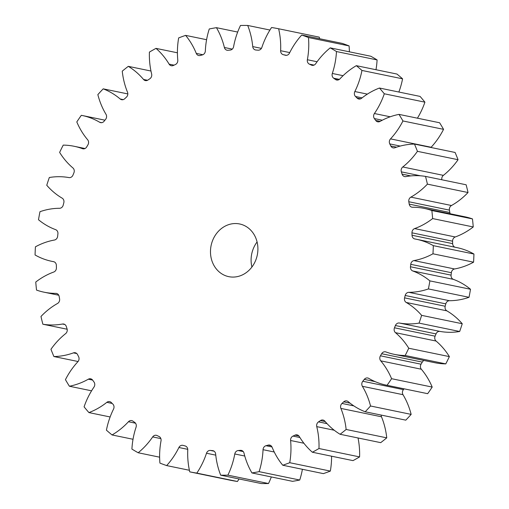 <?xml version="1.0" encoding="UTF-8"?>
<svg xmlns="http://www.w3.org/2000/svg" width="509" height="509" viewBox="0 0 509 509"><rect width="100%" height="100%" fill="white"/><g stroke="black" fill="none" stroke-linecap="round" stroke-linejoin="round"><path stroke-width="0.76" d="M251.917 267.034A26.901 23.573 101.7 0 1 253.374 248.513A26.901 23.573 101.7 0 1 257.083 241.966M255.626 260.487A26.901 23.573 101.7 0 1 228.757 276.654A26.901 23.573 101.7 0 1 212.762 240.127A26.901 23.573 101.7 0 1 239.631 223.966A26.901 23.573 101.7 0 1 255.626 260.487M417.425 118.183A73.601 64.497 -78.3 0 0 423.17 106.801A73.601 64.497 -78.3 0 0 424.913 102.156A225.958 198.007 101.7 0 0 420.071 96.411L379.459 88.032A73.601 64.497 -78.3 0 0 361.555 98.282A4.091 3.582 101.7 0 1 358.756 99A4.091 3.582 101.7 0 1 357.089 98.084A201.749 176.795 -78.3 0 0 355.511 96.5A4.091 3.582 101.7 0 1 354.716 91.83A4.091 3.582 101.7 0 1 354.849 91.537A73.601 64.497 -78.3 0 0 357.242 86.244A73.601 64.497 -78.3 0 0 361.956 70.446A225.958 198.007 101.7 0 0 356.338 65.674A73.601 64.497 -78.3 0 0 339.936 78.876A4.091 3.582 101.7 0 1 336.684 80.015A4.091 3.582 101.7 0 1 335.463 79.474A201.749 176.795 -78.3 0 0 333.669 78.201A4.091 3.582 101.7 0 1 332.32 73.461A73.601 64.497 -78.3 0 0 336.474 51.543L377.086 59.922A225.958 198.007 101.7 0 0 370.826 56.245L330.214 47.865A225.958 198.007 101.7 0 1 336.474 51.543M424.296 208.416L464.908 216.802A73.601 64.497 -78.3 0 1 472.473 218.915L431.855 210.535A73.601 64.497 -78.3 0 0 424.296 208.416A73.601 64.497 -78.3 0 0 412.583 207.252A4.091 3.582 101.7 0 1 411.927 207.182A4.091 3.582 101.7 0 1 409.211 204.115A201.749 176.795 -78.3 0 0 408.81 201.736A4.091 3.582 101.7 0 1 409.09 199.204A4.091 3.582 101.7 0 1 410.878 197.129L451.489 205.515A73.601 64.497 -78.3 0 0 468.026 192.523A225.958 198.007 101.7 0 0 466.136 184.78L425.524 176.4A73.601 64.497 -78.3 0 0 405.87 176.591A4.091 3.582 101.7 0 1 404.655 176.578A4.091 3.582 101.7 0 1 402.078 174.116A201.749 176.795 -78.3 0 0 401.353 171.857A4.091 3.582 101.7 0 1 401.48 168.721A4.091 3.582 101.7 0 1 402.772 166.977L443.384 175.363A73.601 64.497 -78.3 0 0 458.049 159.711A225.958 198.007 101.7 0 0 455.097 152.465L414.479 144.085A73.601 64.497 -78.3 0 0 394.933 147.744A4.091 3.582 101.7 0 1 393.164 147.884A4.091 3.582 101.7 0 1 390.817 145.994A201.749 176.795 -78.3 0 0 389.779 143.907A4.091 3.582 101.7 0 1 389.671 140.204A4.091 3.582 101.7 0 1 390.511 138.881L431.129 147.26A73.601 64.497 -78.3 0 0 443.555 129.343A225.958 198.007 101.7 0 0 439.611 122.764L398.999 114.385A73.601 64.497 -78.3 0 0 380.038 121.428A4.091 3.582 101.7 0 1 377.735 121.81A4.091 3.582 101.7 0 1 375.693 120.436A201.749 176.795 -78.3 0 0 374.369 118.584A4.091 3.582 101.7 0 1 373.956 114.366A4.091 3.582 101.7 0 1 374.408 113.526A73.601 64.497 -78.3 0 0 382.558 98.415A73.601 64.497 -78.3 0 0 384.301 93.777A225.958 198.007 101.7 0 0 379.459 88.032M443.384 175.363A4.091 3.582 -78.3 0 0 442.092 177.1A4.091 3.582 -78.3 0 0 441.837 179.766M451.489 205.515A4.091 3.582 -78.3 0 0 449.701 207.589A4.091 3.582 -78.3 0 0 449.422 210.122L408.81 201.736M414.631 228.592L455.243 236.971A4.091 3.582 -78.3 0 0 452.927 239.294A4.091 3.582 -78.3 0 0 452.584 241.196L411.966 232.817A4.091 3.582 101.7 0 1 412.315 230.914A4.091 3.582 101.7 0 1 414.631 228.592A73.601 64.497 -78.3 0 0 432.631 218.577A225.958 198.007 101.7 0 0 431.855 210.535M413.944 260.589L454.556 268.968A4.091 3.582 -78.3 0 0 451.68 271.437A4.091 3.582 -78.3 0 0 451.362 272.703L410.75 264.324A4.091 3.582 101.7 0 1 411.068 263.058A4.091 3.582 101.7 0 1 413.944 260.589A73.601 64.497 -78.3 0 0 432.962 253.794A225.958 198.007 101.7 0 0 433.324 245.65A73.601 64.497 -78.3 0 0 416.508 239.281A73.601 64.497 -78.3 0 0 414.899 238.969A4.091 3.582 101.7 0 1 414.81 238.95A4.091 3.582 101.7 0 1 412.029 235.253A201.749 176.795 -78.3 0 0 411.966 232.817M408.829 292.331L449.447 300.711A4.091 3.582 -78.3 0 0 446.005 303.23A4.091 3.582 -78.3 0 0 445.795 303.867L405.183 295.481A4.091 3.582 101.7 0 1 405.393 294.851A4.091 3.582 101.7 0 1 408.829 292.331A73.601 64.497 -78.3 0 0 428.4 288.927A225.958 198.007 101.7 0 0 429.882 280.879A73.601 64.497 -78.3 0 0 412.767 270.966A4.091 3.582 101.7 0 1 410.47 266.761A201.749 176.795 -78.3 0 0 410.75 264.324M399.419 323.037L440.031 331.416A4.091 3.582 -78.3 0 0 436.028 333.891A4.091 3.582 -78.3 0 0 436.022 333.91L395.404 325.531A4.091 3.582 101.7 0 1 395.417 325.505A4.091 3.582 101.7 0 1 399.419 323.037A73.601 64.497 -78.3 0 0 419.06 323.113A225.958 198.007 101.7 0 0 421.63 315.357A73.601 64.497 -78.3 0 0 406.233 302.461A4.091 3.582 101.7 0 1 404.572 297.867A201.749 176.795 -78.3 0 0 405.183 295.481M394.481 327.796L435.093 336.175A4.091 3.582 -78.3 0 0 435.08 336.201A4.091 3.582 -78.3 0 0 436.079 341.049L395.468 332.67A4.091 3.582 101.7 0 1 394.469 327.815A4.091 3.582 101.7 0 1 394.481 327.796A201.749 176.795 -78.3 0 0 394.946 326.663A201.749 176.795 -78.3 0 0 395.404 325.531M380.439 355.816L421.051 364.202A4.091 3.582 -78.3 0 0 420.758 364.794A4.091 3.582 -78.3 0 0 421.344 369.229L380.732 360.843A4.091 3.582 101.7 0 1 380.14 356.408A4.091 3.582 101.7 0 1 380.439 355.816A201.749 176.795 -78.3 0 0 381.661 353.73A4.091 3.582 101.7 0 1 385.478 351.821A4.091 3.582 101.7 0 1 385.937 351.954A73.601 64.497 -78.3 0 0 394.221 354.334A73.601 64.497 -78.3 0 0 405.164 355.498A225.958 198.007 101.7 0 0 408.759 348.232A73.601 64.497 -78.3 0 0 395.468 332.67M362.796 381.247L403.408 389.627A4.091 3.582 -78.3 0 0 402.759 390.734A4.091 3.582 -78.3 0 0 403.001 394.685L362.383 386.299A4.091 3.582 101.7 0 1 362.141 382.348A4.091 3.582 101.7 0 1 362.796 381.247A201.749 176.795 -78.3 0 0 364.285 379.377A4.091 3.582 101.7 0 1 367.746 377.99A4.091 3.582 101.7 0 1 368.72 378.365A73.601 64.497 -78.3 0 0 386.204 385.128A73.601 64.497 -78.3 0 0 387.056 385.3A225.958 198.007 101.7 0 0 391.586 378.696A73.601 64.497 -78.3 0 0 380.732 360.843M381.177 415.077A4.091 3.582 -78.3 0 0 381.495 416.795A73.601 64.497 -78.3 0 1 386.751 437.848L346.139 429.469A73.601 64.497 -78.3 0 0 340.884 408.409A4.091 3.582 101.7 0 1 340.915 405.005A4.091 3.582 101.7 0 1 341.984 403.446A201.749 176.795 -78.3 0 0 343.702 401.849A4.091 3.582 101.7 0 1 346.75 400.92A4.091 3.582 101.7 0 1 348.188 401.626A73.601 64.497 -78.3 0 0 365.188 411.775A225.958 198.007 101.7 0 0 370.539 405.997A73.601 64.497 -78.3 0 0 362.383 386.299M358.031 437.975A73.601 64.497 -78.3 0 1 359.589 456.91L318.978 448.524A73.601 64.497 -78.3 0 0 316.757 426.625A4.091 3.582 101.7 0 1 316.973 423.806A4.091 3.582 101.7 0 1 318.526 421.878A201.749 176.795 -78.3 0 0 320.428 420.593A4.091 3.582 101.7 0 1 322.999 420.04A4.091 3.582 101.7 0 1 324.85 421.159A73.601 64.497 -78.3 0 0 340.095 434.272A225.958 198.007 101.7 0 0 346.139 429.469M331.582 456.204A73.601 64.497 -78.3 0 1 330.341 471.086L289.729 462.706A73.601 64.497 -78.3 0 0 290.594 440.501A4.091 3.582 101.7 0 1 290.919 438.3A4.091 3.582 101.7 0 1 292.987 436.086A201.749 176.795 -78.3 0 0 295.029 435.138A4.091 3.582 101.7 0 1 297.084 434.883A4.091 3.582 101.7 0 1 299.279 436.487A73.601 64.497 -78.3 0 0 312.392 452.24A225.958 198.007 101.7 0 0 318.978 448.524M302.403 469.292A73.601 64.497 -78.3 0 1 299.731 480.032L259.113 471.652A73.601 64.497 -78.3 0 0 263.038 449.689A4.091 3.582 101.7 0 1 263.382 448.13A4.091 3.582 101.7 0 1 265.997 445.712A201.749 176.795 -78.3 0 0 268.128 445.14A4.091 3.582 101.7 0 1 269.643 445.082A4.091 3.582 101.7 0 1 272.105 447.233A73.601 64.497 -78.3 0 0 282.762 465.239A225.958 198.007 101.7 0 0 289.729 462.706M271.329 476.946A73.601 64.497 -78.3 0 1 270.514 479.014A73.601 64.497 -78.3 0 1 268.504 483.531L227.886 475.145A73.601 64.497 -78.3 0 0 229.903 470.634A73.601 64.497 -78.3 0 0 234.783 453.971A4.091 3.582 101.7 0 1 235.05 453.048A4.091 3.582 101.7 0 1 238.225 450.535A201.749 176.795 -78.3 0 0 240.394 450.338A4.091 3.582 101.7 0 1 241.349 450.389A4.091 3.582 101.7 0 1 244.002 453.125A73.601 64.497 -78.3 0 0 251.942 472.944A225.958 198.007 101.7 0 0 259.113 471.652M239.058 478.963A73.601 64.497 -78.3 0 1 237.429 481.489L196.818 473.109A73.601 64.497 -78.3 0 0 204.478 458.711A73.601 64.497 -78.3 0 0 206.501 453.239A4.091 3.582 101.7 0 1 206.616 452.934A4.091 3.582 101.7 0 1 210.357 450.427A201.749 176.795 -78.3 0 0 212.507 450.611A4.091 3.582 101.7 0 1 212.896 450.669A4.091 3.582 101.7 0 1 215.651 454.028A73.601 64.497 -78.3 0 0 220.683 475.171A225.958 198.007 101.7 0 0 227.886 475.145M435.093 336.175A201.749 176.795 -78.3 0 0 435.558 335.049A201.749 176.795 -78.3 0 0 436.022 333.91M398.865 92.034A73.601 64.497 -78.3 0 0 402.574 78.825A225.958 198.007 101.7 0 0 396.956 74.053L356.338 65.674M402.574 78.825L361.956 70.446M409.211 204.115L449.822 212.495A201.749 176.795 -78.3 0 0 449.422 210.122M449.822 212.495A4.091 3.582 -78.3 0 0 450.249 213.774M472.473 218.915A225.958 198.007 101.7 0 1 473.243 226.957L432.631 218.577M455.243 236.971A73.601 64.497 -78.3 0 0 473.243 226.957M412.029 235.253L452.641 243.633A201.749 176.795 -78.3 0 0 452.584 241.196M452.641 243.633A4.091 3.582 -78.3 0 0 455.04 247.228M454.556 268.968A73.601 64.497 -78.3 0 0 473.574 262.18A225.958 198.007 101.7 0 0 473.936 254.029A73.601 64.497 -78.3 0 0 457.127 247.66L416.508 239.281M410.47 266.761L451.089 275.14A201.749 176.795 -78.3 0 0 451.362 272.703M451.089 275.14A4.091 3.582 -78.3 0 0 453.379 279.352L412.767 270.966M449.447 300.711A73.601 64.497 -78.3 0 0 469.018 297.307A225.958 198.007 101.7 0 0 470.501 289.258A73.601 64.497 -78.3 0 0 453.379 279.352M404.572 297.867L445.184 306.246A201.749 176.795 -78.3 0 0 445.795 303.867M445.184 306.246A4.091 3.582 -78.3 0 0 446.851 310.84L406.233 302.461M440.031 331.416A73.601 64.497 -78.3 0 0 459.672 331.493A225.958 198.007 101.7 0 0 462.242 323.737A73.601 64.497 -78.3 0 0 446.851 310.84M394.221 354.334L434.839 362.713A73.601 64.497 -78.3 0 0 445.776 363.884A225.958 198.007 101.7 0 0 449.371 356.612A73.601 64.497 -78.3 0 0 436.079 341.049M423.997 360.474A4.091 3.582 -78.3 0 0 422.273 362.109L381.661 353.73M421.051 364.202A201.749 176.795 -78.3 0 0 422.273 362.109M386.204 385.128L426.816 393.508A73.601 64.497 -78.3 0 0 427.675 393.68A225.958 198.007 101.7 0 0 432.198 387.075A73.601 64.497 -78.3 0 0 421.344 369.229M403.408 389.627A201.749 176.795 -78.3 0 0 404.063 388.812M365.188 411.775L405.8 420.154A225.958 198.007 101.7 0 0 411.151 414.383A73.601 64.497 -78.3 0 0 403.001 394.685M386.751 437.848A225.958 198.007 101.7 0 1 380.707 442.652L340.095 434.272M359.589 456.91A225.958 198.007 101.7 0 1 353.004 460.626L312.392 452.24M330.341 471.086A225.958 198.007 101.7 0 1 323.38 473.624L282.762 465.239M299.731 480.032A225.958 198.007 101.7 0 1 292.554 481.329L251.942 472.944M268.504 483.531A225.958 198.007 101.7 0 1 261.295 483.55L220.683 475.171M237.429 481.489A225.958 198.007 101.7 0 1 230.367 480.235L189.755 471.856A73.601 64.497 -78.3 0 1 187.764 449.911A4.091 3.582 101.7 0 0 185.155 445.954A201.749 176.795 -78.3 0 1 183.075 445.388A4.091 3.582 101.7 0 0 182.865 445.337A4.091 3.582 101.7 0 0 178.907 447.506A73.601 64.497 -78.3 0 1 166.659 465.582A225.958 198.007 101.7 0 1 159.921 463.088A73.601 64.497 -78.3 0 1 161.016 440.883A4.091 3.582 101.7 0 0 159.012 436.48A201.749 176.795 -78.3 0 1 157.052 435.545A4.091 3.582 101.7 0 0 156.314 435.297A4.091 3.582 101.7 0 0 152.675 436.919A73.601 64.497 -78.3 0 1 138.174 452.755A225.958 198.007 101.7 0 1 131.914 449.078A73.601 64.497 -78.3 0 1 136.068 427.159A4.091 3.582 101.7 0 0 134.72 422.419A201.749 176.795 -78.3 0 1 132.925 421.147A4.091 3.582 101.7 0 0 131.704 420.606A4.091 3.582 101.7 0 0 128.453 421.738A73.601 64.497 -78.3 0 1 112.044 434.947A225.958 198.007 101.7 0 1 106.426 430.175A73.601 64.497 -78.3 0 1 113.539 409.083A4.091 3.582 101.7 0 0 112.871 404.121A201.749 176.795 -78.3 0 1 111.293 402.536A4.091 3.582 101.7 0 0 109.632 401.62A4.091 3.582 101.7 0 0 106.833 402.339A73.601 64.497 -78.3 0 1 88.929 412.589A225.958 198.007 101.7 0 1 84.087 406.844A73.601 64.497 -78.3 0 1 93.98 387.094A4.091 3.582 101.7 0 0 94.012 382.036A201.749 176.795 -78.3 0 1 92.689 380.178A4.091 3.582 101.7 0 0 90.647 378.811A4.091 3.582 101.7 0 0 88.343 379.192A73.601 64.497 -78.3 0 1 69.389 386.236A225.958 198.007 101.7 0 1 65.445 379.657A73.601 64.497 -78.3 0 1 77.871 361.74A4.091 3.582 101.7 0 0 78.609 356.707A201.749 176.795 -78.3 0 1 77.572 354.627A4.091 3.582 101.7 0 0 75.224 352.737A4.091 3.582 101.7 0 0 73.449 352.871A73.601 64.497 -78.3 0 1 53.903 356.535A225.958 198.007 101.7 0 1 50.951 349.289A73.601 64.497 -78.3 0 1 65.616 333.637A4.091 3.582 101.7 0 0 67.035 328.763A201.749 176.795 -78.3 0 1 66.304 326.504A4.091 3.582 101.7 0 0 63.733 324.042A4.091 3.582 101.7 0 0 62.512 324.029A73.601 64.497 -78.3 0 1 42.864 324.22A225.958 198.007 101.7 0 1 40.974 316.477A73.601 64.497 -78.3 0 1 57.511 303.485A4.091 3.582 101.7 0 0 59.578 298.878A201.749 176.795 -78.3 0 1 59.178 296.505A4.091 3.582 101.7 0 0 56.454 293.432A4.091 3.582 101.7 0 0 55.805 293.369A73.601 64.497 -78.3 0 1 44.092 292.198A73.601 64.497 -78.3 0 1 36.527 290.085A225.958 198.007 101.7 0 1 35.757 282.043A73.601 64.497 -78.3 0 1 53.757 272.029A4.091 3.582 101.7 0 0 56.416 267.804A201.749 176.795 -78.3 0 1 56.359 265.367A4.091 3.582 101.7 0 0 53.579 261.664A4.091 3.582 101.7 0 0 53.49 261.651A73.601 64.497 -78.3 0 1 51.873 261.34A73.601 64.497 -78.3 0 1 35.064 254.971A225.958 198.007 101.7 0 1 35.426 246.82A73.601 64.497 -78.3 0 1 54.444 240.032A4.091 3.582 101.7 0 0 57.638 236.297A201.749 176.795 -78.3 0 1 57.911 233.86A4.091 3.582 101.7 0 0 55.621 229.648A73.601 64.497 -78.3 0 1 38.499 219.742A225.958 198.007 101.7 0 1 39.982 211.693A73.601 64.497 -78.3 0 1 59.553 208.289A4.091 3.582 101.7 0 0 63.205 205.133A201.749 176.795 -78.3 0 1 63.816 202.754A4.091 3.582 101.7 0 0 62.149 198.16A73.601 64.497 -78.3 0 1 46.758 185.263A225.958 198.007 101.7 0 1 49.328 177.507A73.601 64.497 -78.3 0 1 68.969 177.584A4.091 3.582 101.7 0 0 72.978 175.09A201.749 176.795 -78.3 0 1 73.907 172.825A4.091 3.582 101.7 0 0 72.921 167.951A73.601 64.497 -78.3 0 1 59.629 152.388A225.958 198.007 101.7 0 1 63.224 145.116A73.601 64.497 -78.3 0 1 74.161 146.287A73.601 64.497 -78.3 0 1 82.452 148.666L83.387 148.857M319.601 38.722A73.601 64.497 -78.3 0 0 319.245 37.144L278.633 28.765A73.601 64.497 -78.3 0 1 280.624 50.709L289.736 52.586M308.467 37.532A225.958 198.007 101.7 0 0 301.722 35.038L342.341 43.418A225.958 198.007 101.7 0 1 349.079 45.912L308.467 37.532A73.601 64.497 -78.3 0 1 307.372 59.738L317.088 61.742M349.378 51.816A73.601 64.497 -78.3 0 0 349.079 45.912M375.979 69.727A73.601 64.497 -78.3 0 0 377.086 59.922M330.214 47.865A73.601 64.497 -78.3 0 0 315.707 63.695A4.091 3.582 101.7 0 1 312.074 65.324A4.091 3.582 101.7 0 1 311.336 65.069A201.749 176.795 -78.3 0 0 309.377 64.14A4.091 3.582 101.7 0 1 307.372 59.738M301.722 35.038A73.601 64.497 -78.3 0 0 289.475 53.114A4.091 3.582 101.7 0 1 285.524 55.284A4.091 3.582 101.7 0 1 285.314 55.233A201.749 176.795 -78.3 0 0 283.233 54.667A4.091 3.582 101.7 0 1 280.624 50.709M104.937 120.188L82.184 115.492A73.601 64.497 -78.3 0 1 99.669 122.255A4.091 3.582 101.7 0 0 100.642 122.631A4.091 3.582 101.7 0 0 104.103 121.237A201.749 176.795 -78.3 0 1 105.592 119.373A4.091 3.582 101.7 0 0 105.999 114.315A73.601 64.497 -78.3 0 1 97.849 94.617A225.958 198.007 101.7 0 1 103.2 88.846A73.601 64.497 -78.3 0 1 120.2 98.994A4.091 3.582 101.7 0 0 121.638 99.7A4.091 3.582 101.7 0 0 124.686 98.765A201.749 176.795 -78.3 0 1 126.397 97.174A4.091 3.582 101.7 0 0 127.504 92.205A73.601 64.497 -78.3 0 1 122.249 71.152A225.958 198.007 101.7 0 1 128.293 66.348A73.601 64.497 -78.3 0 1 143.538 79.455A4.091 3.582 101.7 0 0 145.383 80.581A4.091 3.582 101.7 0 0 147.96 80.028A201.749 176.795 -78.3 0 1 149.862 78.742A4.091 3.582 101.7 0 0 151.631 73.996A73.601 64.497 -78.3 0 1 149.411 52.09A225.958 198.007 101.7 0 1 155.996 48.374A73.601 64.497 -78.3 0 1 169.109 64.128A4.091 3.582 101.7 0 0 171.304 65.737A4.091 3.582 101.7 0 0 173.359 65.476A201.749 176.795 -78.3 0 1 175.401 64.535A4.091 3.582 101.7 0 0 177.794 60.119A73.601 64.497 -78.3 0 1 178.659 37.914A225.958 198.007 101.7 0 1 185.62 35.376A73.601 64.497 -78.3 0 1 196.277 53.388A4.091 3.582 101.7 0 0 198.745 55.538A4.091 3.582 101.7 0 0 200.26 55.481A201.749 176.795 -78.3 0 1 202.391 54.902A4.091 3.582 101.7 0 0 205.343 50.925A73.601 64.497 -78.3 0 1 209.269 28.968A225.958 198.007 101.7 0 1 216.446 27.671A73.601 64.497 -78.3 0 1 224.386 47.49A4.091 3.582 101.7 0 0 227.039 50.232A4.091 3.582 101.7 0 0 227.994 50.283A201.749 176.795 -78.3 0 1 230.157 50.086A4.091 3.582 101.7 0 0 233.606 46.65A73.601 64.497 -78.3 0 1 240.496 25.469A225.958 198.007 101.7 0 1 247.705 25.45A73.601 64.497 -78.3 0 1 252.731 46.593A4.091 3.582 101.7 0 0 255.493 49.952A4.091 3.582 101.7 0 0 255.881 50.009A201.749 176.795 -78.3 0 1 258.031 50.194A4.091 3.582 101.7 0 0 261.88 47.382A73.601 64.497 -78.3 0 1 271.571 27.511A225.958 198.007 101.7 0 1 278.633 28.765M82.184 115.492A73.601 64.497 -78.3 0 0 81.325 115.32A225.958 198.007 101.7 0 0 76.802 121.925A73.601 64.497 -78.3 0 0 87.656 139.771A4.091 3.582 101.7 0 1 87.949 144.798A201.749 176.795 -78.3 0 0 86.727 146.891A4.091 3.582 101.7 0 1 82.91 148.8A4.091 3.582 101.7 0 1 82.452 148.666M196.818 473.109A225.958 198.007 101.7 0 1 189.755 471.856M410.878 197.129A73.601 64.497 -78.3 0 0 427.407 184.137A225.958 198.007 101.7 0 0 425.524 176.4M402.772 166.977A73.601 64.497 -78.3 0 0 417.431 151.332A225.958 198.007 101.7 0 0 414.479 144.085M390.511 138.881A73.601 64.497 -78.3 0 0 402.943 120.964A225.958 198.007 101.7 0 0 398.999 114.385M424.913 102.156L384.301 93.777M443.555 129.343L402.943 120.964M458.049 159.711L417.431 151.332M468.026 192.523L427.407 184.137M473.936 254.029L433.324 245.65M473.574 262.18L432.962 253.794M470.501 289.258L429.882 280.879M469.018 297.307L428.4 288.927M462.242 323.737L421.63 315.357M459.672 331.493L419.06 323.113M449.371 356.612L408.759 348.232M445.776 363.884L405.164 355.498M432.198 387.075L391.586 378.696M427.675 393.68L387.056 385.3M411.151 414.383L370.539 405.997M189.399 470.278L166.659 465.582M159.622 457.184L138.174 452.755M133.021 439.273L112.044 434.947M110.135 416.966L88.929 412.589M91.575 390.817L69.389 386.236M78.062 361.517L53.903 356.535M67.163 329.234L42.864 324.22M127.823 93.923L103.2 88.846M150.969 71.025L128.293 66.348M177.418 52.796L155.996 48.374M206.597 39.708L185.62 35.376M237.671 32.054L216.446 27.671M269.942 30.037L247.705 25.45M354.849 91.537L367.364 94.12M374.408 113.526L390.199 116.784M341.984 403.446L353.838 405.889M318.526 421.878L327.039 423.634M292.987 436.086L299.903 437.511M265.997 445.712L271.978 446.947M238.225 450.535L243.245 451.572M210.357 450.427L214.111 451.197M311.336 65.069L312.85 65.381M314.04 65.101L309.377 64.14M285.314 55.233L285.734 55.316M286.459 55.335L283.233 54.667M252.731 46.593L261.41 48.38M224.386 47.49L232.276 49.118M196.277 53.388L202.856 54.743M169.109 64.128L174.059 65.152M143.538 79.455L147.527 80.282M120.2 98.994L123.235 99.618M99.669 122.255L101.679 122.669M57.078 293.629L55.805 293.369M64.853 324.513L62.512 324.029M76.795 353.564L73.449 352.871M92.613 380.077L88.343 379.192M112.196 403.446L106.833 402.339M135.515 423.195L128.453 421.738M160.857 438.612L152.675 436.919M187.751 449.332L178.907 447.506M215.765 455.148L206.501 453.239M213.271 450.77L212.507 450.611M244.765 456.032L234.783 453.971M242.239 450.719L240.394 450.338M274.249 452.005L263.038 449.689M271.011 445.731L268.128 445.14M303.898 443.244L290.594 440.501M298.872 435.933L295.029 435.138M334.235 430.232L316.757 426.625M325.2 421.579L320.428 420.593M381.495 416.795L340.884 408.409M350.071 403.166L343.702 401.849M375.082 381.61L364.285 379.377M402.078 174.116L410.769 175.91M420.434 175.796L401.353 171.857M390.817 145.994L396.556 147.177M400.246 146.07L389.779 143.907M375.693 120.436L380.159 121.358M382.284 120.213L374.369 118.584M357.089 98.084L360.646 98.816M362.096 97.855L355.511 96.5M335.463 79.474L338.027 80.002M339.376 79.379L333.669 78.201M332.32 73.461L343.072 75.682M85.003 148.526L74.161 146.287M53.96 261.772L51.873 261.34M58.751 295.226L44.092 292.198"/></g></svg>

